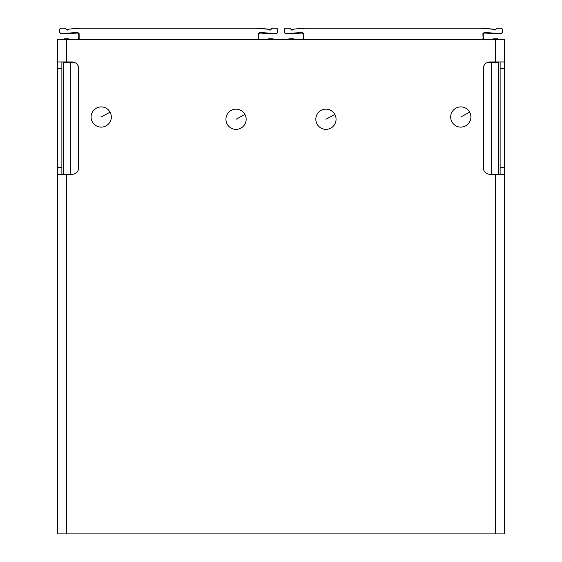<?xml version="1.0" encoding="UTF-8"?>
<svg xmlns="http://www.w3.org/2000/svg" width="562" height="562" viewBox="0 0 562 562"><rect width="100%" height="100%" fill="white"/><g stroke="black" fill="none" stroke-linecap="round" stroke-linejoin="round"><path stroke-width="0.84" d="M66.372 39.473L66.372 61.946L71.992 61.946A6.744 6.744 0 0 1 78.736 68.69L78.736 167.574A6.744 6.744 0 0 1 71.992 174.318L57.387 174.318L57.387 39.473L504.613 39.473L504.613 68.69L500.124 68.69L500.124 174.318M57.387 174.318L57.387 533.9L504.613 533.9L504.613 68.69M61.876 174.318L61.876 61.946M66.372 61.946L57.387 61.946M504.613 174.318L490.008 174.318A6.744 6.744 0 0 1 483.264 167.574L483.264 68.69A6.744 6.744 0 0 1 490.008 61.946L504.613 61.946M500.124 61.946L500.124 68.69M293.364 39.473L293.364 38.799L288.868 38.799L288.868 39.473M293.364 38.799L288.882 38.813L288.889 39.53M293.336 39.53L293.343 38.813M303.592 39.473L303.473 38.349L302.349 39.473M303.473 38.349L303.473 34.099L302.251 32.982L292.584 33.825L285.356 33.601L284.232 32.477L284.232 29.224L285.356 28.1L289.852 28.1L291.594 30.032L293.294 29.147L305.243 28.241L481.493 28.241L493.303 29.273L495.143 30.032L496.941 28.241L501.248 28.241L502.365 29.357L502.365 32.343L501.248 33.46L484.093 32.554L484.486 32.982L494.16 33.825L494.223 33.439M303.866 38.743L303.866 33.671L302.644 32.554L302.251 32.982M494.272 30.032L493.45 29.147L481.501 28.1L305.243 28.1L293.294 29.147M292.331 29.898L293.434 29.273M291.594 30.032L292.465 30.032M291.65 29.898L289.852 28.1M302.644 32.554L285.496 33.46L284.372 32.343L284.372 29.357L285.496 28.241L289.795 28.241M483.144 39.473L482.87 33.671L484.093 32.554M484.388 39.473L483.264 38.349L483.264 34.099L482.87 33.671M495.143 30.032L496.885 28.1L501.381 28.1L502.505 29.224L502.505 32.477L501.381 33.601L494.16 33.825M494.405 29.898L495.087 29.898M497.848 39.53L497.855 38.813L493.394 38.813L493.401 39.473M497.876 39.473L497.876 38.799L493.394 38.813M493.38 39.473L493.38 38.799M484.486 32.982L483.264 34.099M491.68 61.946L491.68 62.396L498.424 62.396L498.424 174.318M498.852 61.946L498.852 174.318M68.62 39.473L68.62 38.799L64.124 38.799L64.124 39.473M68.62 38.799L64.145 38.813L64.152 39.53M68.592 39.53L68.606 38.813M78.856 39.473L78.736 38.349L77.612 39.473M78.736 38.349L78.736 34.099L77.514 32.982L67.84 33.825L60.619 33.601L59.495 32.477L59.495 29.224L60.619 28.1L65.115 28.1L66.857 30.032L68.55 29.147L80.507 28.241L256.757 28.241L268.566 29.273L270.406 30.032L272.205 28.241L276.504 28.241L277.628 29.357L277.628 32.343L276.504 33.46L259.356 32.554L259.749 32.982L269.416 33.825L269.486 33.439M63.576 61.946L63.576 62.396L70.32 62.396L70.32 61.946M269.535 30.032L268.706 29.147L256.757 28.1L80.499 28.1L68.557 29.147M67.595 29.898L68.697 29.273M66.857 30.032L67.728 30.032M66.913 29.898L65.115 28.1M79.13 38.743L79.13 33.671L77.907 32.554L60.752 33.46L59.635 32.343L59.635 29.357L60.752 28.241L65.059 28.241M258.408 39.473L258.134 33.671L259.356 32.554M259.651 39.473L258.527 38.349L258.527 34.099L258.134 33.671M270.406 30.032L272.149 28.1L276.644 28.1L277.769 29.224L277.769 32.477L276.644 33.601L269.416 33.825M269.669 29.898L270.35 29.898M273.111 39.53L273.118 38.813L268.657 38.813L268.664 39.473M273.132 39.473L273.132 38.799L268.657 38.813M268.636 39.473L268.636 38.799M259.749 32.982L258.527 34.099M63.148 174.318L63.148 61.946M110.082 112.161A10.116 10.116 0 0 0 96.362 108.136A10.116 10.116 0 0 0 92.337 121.856A10.116 10.116 0 0 0 106.056 125.881A10.116 10.116 0 0 0 110.082 112.161L101.209 117.008M244.927 114.409A10.116 10.116 0 0 0 231.207 110.384A10.116 10.116 0 0 0 227.174 124.104A10.116 10.116 0 0 0 240.901 128.129A10.116 10.116 0 0 0 244.927 114.409L236.054 119.256M334.826 114.409A10.116 10.116 0 0 0 321.099 110.384A10.116 10.116 0 0 0 317.073 124.104A10.116 10.116 0 0 0 330.793 128.129A10.116 10.116 0 0 0 334.826 114.409L325.946 119.256M469.663 112.161A10.116 10.116 0 0 0 455.944 108.136A10.116 10.116 0 0 0 451.918 121.856A10.116 10.116 0 0 0 465.638 125.881A10.116 10.116 0 0 0 469.663 112.161L460.791 117.008M66.372 174.318L66.372 533.9M57.387 68.69L61.876 68.69M61.876 167.574L57.387 167.574M495.628 174.318L495.628 533.9M495.628 39.473L495.628 61.946M500.124 167.574L504.613 167.574M303.866 33.671L303.473 34.099M482.87 38.743L483.264 38.349M491.68 174.318L491.68 62.396L487.584 62.396M498.424 61.946L498.424 62.396M483.713 169.998L483.713 66.267M63.576 62.396L63.576 174.318M74.416 62.396L70.32 62.396L70.32 174.318M77.514 32.982L77.907 32.554M78.736 34.099L79.13 33.671M258.134 38.743L258.527 38.349M78.287 169.998L78.287 66.267"/></g></svg>
